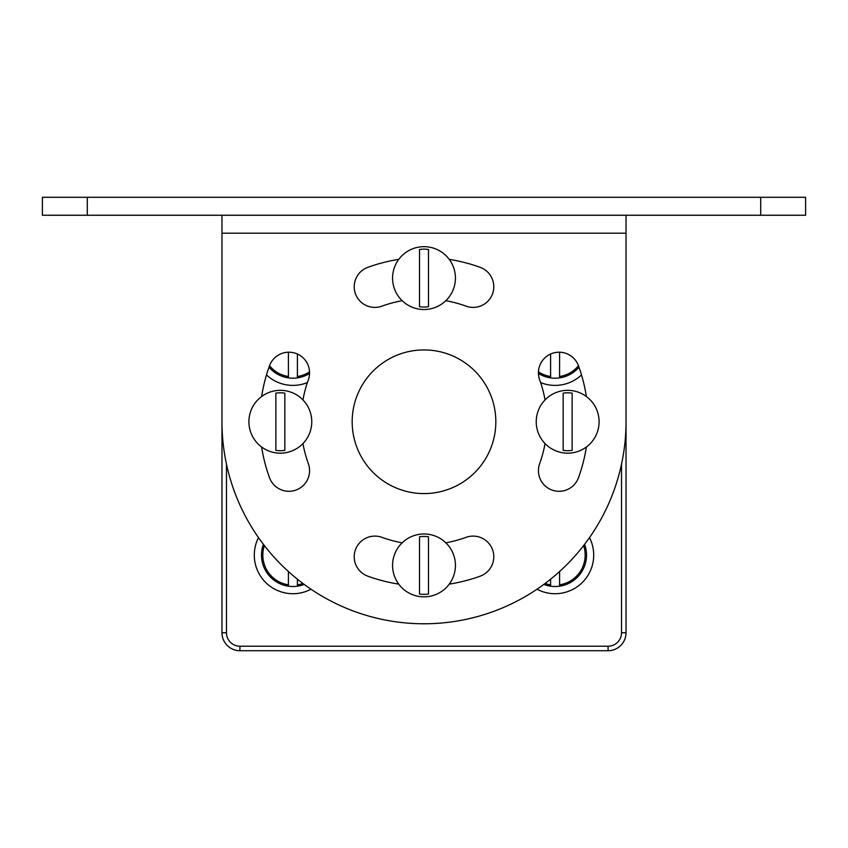 <?xml version="1.0" encoding="UTF-8"?>
<svg xmlns="http://www.w3.org/2000/svg" width="848" height="848" viewBox="0 0 848 848"><rect width="100%" height="100%" fill="white"/><g stroke="black" fill="none" stroke-linecap="round" stroke-linejoin="round"><path stroke-width="1.27" d="M540.6 382.565A38.605 38.605 0 0 0 581.505 374.943M537.017 589.212A38.605 38.605 0 0 0 589.508 537.6M258.492 537.6A38.605 38.605 0 0 0 310.983 589.212M266.495 374.943A38.605 38.605 0 0 0 307.4 382.565M221.975 269.113L221.975 632.756A17.956 17.956 0 0 0 239.931 650.713L608.069 650.713A17.956 17.956 0 0 0 626.025 632.756L626.025 269.113M543.801 584.42A31.429 31.429 0 0 0 550.606 586.191L550.606 579.195M559.585 586.191A31.429 31.429 0 0 0 586.519 555.09A31.429 31.429 0 0 1 559.585 586.191L559.585 584.834L559.585 586.191A31.429 31.429 0 0 1 550.606 586.191L550.606 584.834A30.083 30.083 0 0 1 545.094 583.466M586.519 555.09A31.429 31.429 0 0 0 584.611 544.31A31.429 31.429 0 0 1 586.519 555.09M583.625 545.582A30.083 30.083 0 0 1 559.585 584.834L559.585 571.531M263.389 544.31A31.429 31.429 0 0 0 288.415 586.191L288.415 571.531M297.394 586.191A31.429 31.429 0 0 0 304.199 584.42A31.429 31.429 0 0 1 297.394 586.191L297.394 584.834L297.394 586.191A31.429 31.429 0 0 1 288.415 586.191L288.415 584.834A30.083 30.083 0 0 1 264.375 545.582M302.906 583.466A30.083 30.083 0 0 1 297.394 584.834L297.394 579.195M269.007 367.195A31.429 31.429 0 0 0 288.415 377.89L288.415 352.217M297.394 377.89A31.429 31.429 0 0 0 309.562 373.438A31.429 31.429 0 0 1 297.394 377.89L297.394 376.523L297.394 377.89A31.429 31.429 0 0 1 288.415 377.89L288.415 376.523A30.083 30.083 0 0 1 269.537 365.721M309.541 371.848A30.083 30.083 0 0 1 297.394 376.523L297.394 354.029M538.438 373.438A31.429 31.429 0 0 0 550.606 377.89L550.606 354.029M538.459 371.848A30.083 30.083 0 0 0 550.606 376.523L550.606 377.89A31.429 31.429 0 0 0 559.585 377.89L559.585 376.523L559.585 377.89A31.429 31.429 0 0 0 578.993 367.195M578.463 365.721A30.083 30.083 0 0 1 559.585 376.523L559.585 352.217M302.948 399.927A123.013 123.013 0 0 1 308.333 379.883A20.649 20.649 0 0 0 295.941 353.436A20.649 20.649 0 0 0 269.494 365.827A164.311 164.311 0 0 0 261.64 396.493M261.64 447.013A164.311 164.311 0 0 0 269.494 477.678A20.649 20.649 0 0 0 295.941 490.07A20.649 20.649 0 0 0 308.333 463.623A123.013 123.013 0 0 1 302.948 443.589M545.052 443.589A123.013 123.013 0 0 1 539.667 463.623A20.649 20.649 0 0 0 552.059 490.07A20.649 20.649 0 0 0 578.506 477.678A164.311 164.311 0 0 0 586.36 447.013M586.36 396.493A164.311 164.311 0 0 0 578.506 365.827A20.649 20.649 0 0 0 552.059 353.436A20.649 20.649 0 0 0 539.667 379.883A123.013 123.013 0 0 1 545.052 399.927M352.174 421.753A71.826 71.826 0 0 1 424 349.927A71.826 71.826 0 0 1 495.826 421.753A71.826 71.826 0 0 1 424 493.589A71.826 71.826 0 0 1 352.174 421.753M402.164 542.815A123.013 123.013 0 0 1 381.929 537.346A20.649 20.649 0 0 0 355.46 549.695A20.649 20.649 0 0 0 367.799 576.163A164.311 164.311 0 0 0 398.74 584.113M449.26 584.113A164.311 164.311 0 0 0 480.201 576.163A20.649 20.649 0 0 0 492.54 549.695A20.649 20.649 0 0 0 466.071 537.346A123.013 123.013 0 0 1 445.836 542.815M445.836 300.701A123.013 123.013 0 0 1 466.071 306.16A20.649 20.649 0 0 0 492.54 293.821A20.649 20.649 0 0 0 480.201 267.353A164.311 164.311 0 0 0 449.26 259.393M398.74 259.393A164.311 164.311 0 0 0 367.799 267.353A20.649 20.649 0 0 0 355.46 293.821A20.649 20.649 0 0 0 381.929 306.16A123.013 123.013 0 0 1 402.164 300.701M221.975 215.244L221.975 421.753A202.025 202.025 0 0 0 424 623.778A202.025 202.025 0 0 0 626.025 421.753L626.025 215.244M42.4 197.287L805.6 197.287L805.6 215.244L42.4 215.244L42.4 197.287M311.767 421.753A31.429 31.429 0 0 1 280.338 453.182A31.429 31.429 0 0 1 248.909 421.753A31.429 31.429 0 0 1 280.338 390.334A31.429 31.429 0 0 1 311.767 421.753M284.833 450.362A28.959 28.959 0 0 1 275.854 450.362L275.854 393.154A28.959 28.959 0 0 1 284.833 393.154L284.833 450.362M455.429 565.415A31.429 31.429 0 0 1 424 596.844A31.429 31.429 0 0 1 392.571 565.415A31.429 31.429 0 0 1 424 533.986A31.429 31.429 0 0 1 455.429 565.415M428.494 594.024A28.959 28.959 0 0 1 419.506 594.024L419.506 536.816A28.959 28.959 0 0 1 428.494 536.816L428.494 594.024M599.091 421.753A31.429 31.429 0 0 1 567.662 453.182A31.429 31.429 0 0 1 536.233 421.753A31.429 31.429 0 0 1 567.662 390.334A31.429 31.429 0 0 1 599.091 421.753M572.146 450.362A28.959 28.959 0 0 1 563.167 450.362L563.167 393.154A28.959 28.959 0 0 1 572.146 393.154L572.146 450.362M455.429 278.091A31.429 31.429 0 0 1 424 309.52A31.429 31.429 0 0 1 392.571 278.091A31.429 31.429 0 0 1 424 246.673A31.429 31.429 0 0 1 455.429 278.091M428.494 306.7A28.959 28.959 0 0 1 419.506 306.7L419.506 249.492A28.959 28.959 0 0 1 428.494 249.492L428.494 306.7M226.469 464.11L226.469 632.756A13.473 13.473 0 0 0 239.931 646.229L608.069 646.229A13.473 13.473 0 0 0 621.531 632.756L621.531 464.11M608.069 646.229L608.069 650.713A17.956 17.956 0 0 0 626.025 632.756L621.531 632.756M226.469 632.756L221.975 632.756A17.956 17.956 0 0 0 239.931 650.713L239.931 646.229M221.975 233.2L626.025 233.2M87.291 197.287L87.291 215.244M760.709 197.287L760.709 215.244"/></g></svg>
